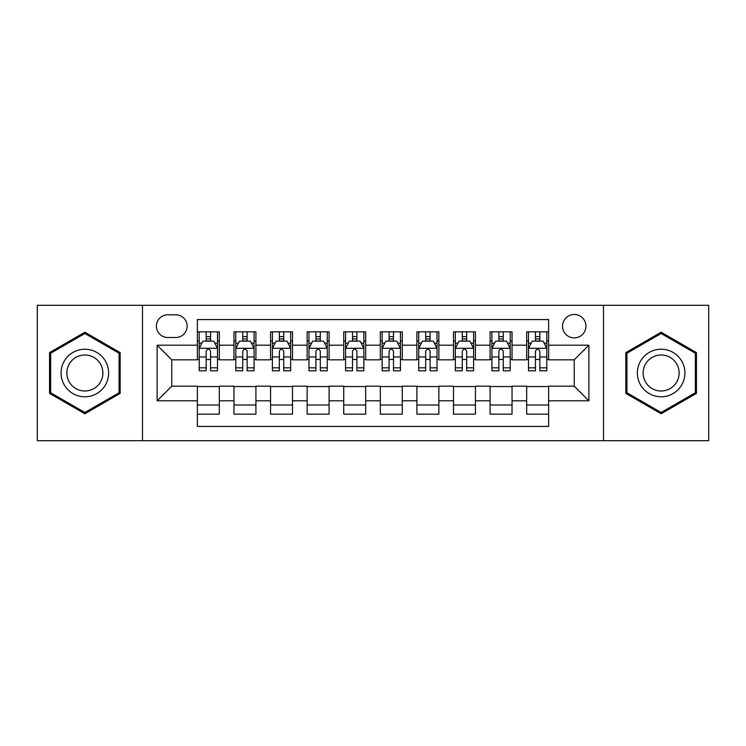 <?xml version="1.0" encoding="UTF-8"?>
<svg xmlns="http://www.w3.org/2000/svg" width="746" height="746" viewBox="0 0 746 746"><rect width="100%" height="100%" fill="white"/><g stroke="black" fill="none" stroke-linecap="round" stroke-linejoin="round"><path stroke-width="1.12" d="M574.233 314.458A11.712 11.712 0 0 0 562.531 326.17A11.712 11.712 0 0 0 574.233 337.873A11.712 11.712 0 0 0 585.946 326.17A11.712 11.712 0 0 0 574.233 314.458M603.505 440.69L708.7 440.69L708.7 305.31L603.505 305.31L603.505 440.69L142.495 440.69L142.495 305.31L37.3 305.31L37.3 440.69L142.495 440.69M548.627 331.839L526.676 331.839L526.676 345.193L512.036 345.193L512.036 359.824L526.676 359.824L526.676 345.193M512.036 345.193L512.036 331.839L490.085 331.839L490.085 345.193L475.444 345.193L475.444 359.824L490.085 359.824L490.085 345.193M475.444 345.193L475.444 331.839L453.493 331.839L453.493 345.193L438.862 345.193L438.862 359.824L453.493 359.824L453.493 345.193M438.862 345.193L438.862 331.839L416.902 331.839L416.902 345.193L402.271 345.193L402.271 359.824L416.902 359.824L416.902 345.193M402.271 345.193L402.271 331.839L380.32 331.839L380.32 345.193L365.68 345.193L365.68 359.824L380.32 359.824L380.32 345.193M365.68 345.193L365.68 331.839L343.729 331.839L343.729 345.193L329.098 345.193L329.098 359.824L343.729 359.824L343.729 345.193M329.098 345.193L329.098 331.839L307.138 331.839L307.138 345.193L292.507 345.193L292.507 359.824L307.138 359.824L307.138 345.193M292.507 345.193L292.507 331.839L270.556 331.839L270.556 345.193L255.915 345.193L255.915 359.824L270.556 359.824L270.556 345.193M255.915 345.193L255.915 331.839L233.964 331.839L233.964 359.824L219.324 359.824L219.324 331.839L197.373 331.839M197.373 414.161L219.324 414.161L219.324 386.176L233.964 386.176L233.964 414.161L255.915 414.161L255.915 386.176L270.556 386.176L270.556 400.807L255.915 400.807M270.556 400.807L270.556 414.161L292.507 414.161L292.507 386.176L307.138 386.176L307.138 400.807L292.507 400.807M307.138 400.807L307.138 414.161L329.098 414.161L329.098 386.176L343.729 386.176L343.729 400.807L329.098 400.807M343.729 400.807L343.729 414.161L365.68 414.161L365.68 386.176L380.32 386.176L380.32 400.807L365.68 400.807M380.32 400.807L380.32 414.161L402.271 414.161L402.271 386.176L416.902 386.176L416.902 400.807L402.271 400.807M416.902 400.807L416.902 414.161L438.862 414.161L438.862 386.176L453.493 386.176L453.493 400.807L438.862 400.807M453.493 400.807L453.493 414.161L475.444 414.161L475.444 386.176L490.085 386.176L490.085 400.807L475.444 400.807M490.085 400.807L490.085 414.161L512.036 414.161L512.036 386.176L526.676 386.176L526.676 400.807L512.036 400.807M167.738 337.509L175.786 337.509A11.339 11.339 0 0 0 187.134 326.17A11.339 11.339 0 0 0 175.786 314.821L167.738 314.821A11.339 11.339 0 0 0 156.399 326.17A11.339 11.339 0 0 0 167.738 337.509M603.505 305.31L142.495 305.31M548.627 345.193L548.627 319.577L197.373 319.577L197.373 359.824L171.766 359.824L171.766 386.176L197.373 386.176L197.373 426.423L548.627 426.423L548.627 386.176L574.233 386.176L574.233 359.824L548.627 359.824L548.627 345.193L588.874 345.193L588.874 400.807L548.627 400.807M197.373 400.807L157.126 400.807L157.126 345.193L197.373 345.193M526.676 400.807L526.676 414.161L548.627 414.161M197.373 340.987L199.201 340.987M206.157 340.987L210.549 340.987M217.496 340.987L219.324 340.987M197.373 359.46L199.201 359.46M206.157 359.46L210.549 359.46M217.496 359.46L219.324 359.46M197.373 386.54L219.324 386.54M197.373 405.013L219.324 405.013M233.964 359.46L235.792 359.46M242.748 359.46L247.131 359.46M254.088 359.46L255.915 359.46M233.964 340.987L235.792 340.987M242.748 340.987L247.131 340.987M254.088 340.987L255.915 340.987M233.964 386.54L255.915 386.54M233.964 405.013L255.915 405.013M270.556 386.54L292.507 386.54M270.556 405.013L292.507 405.013M270.556 340.987L272.383 340.987M279.33 340.987L283.722 340.987M290.679 340.987L292.507 340.987M270.556 359.46L272.383 359.46M279.33 359.46L283.722 359.46M290.679 359.46L292.507 359.46M307.138 386.54L329.098 386.54M307.138 405.013L329.098 405.013M307.138 340.987L308.975 340.987M315.922 340.987L320.314 340.987M327.261 340.987L329.098 340.987M307.138 359.46L308.975 359.46M315.922 359.46L320.314 359.46M327.261 359.46L329.098 359.46M343.729 386.54L365.68 386.54M343.729 405.013L365.68 405.013M343.729 340.987L345.557 340.987M352.513 340.987L356.905 340.987M363.852 340.987L365.68 340.987M343.729 359.46L345.557 359.46M352.513 359.46L356.905 359.46M363.852 359.46L365.68 359.46M380.32 386.54L402.271 386.54M380.32 405.013L402.271 405.013M380.32 340.987L382.148 340.987M389.095 340.987L393.487 340.987M400.443 340.987L402.271 340.987M380.32 359.46L382.148 359.46M389.095 359.46L393.487 359.46M400.443 359.46L402.271 359.46M416.902 386.54L438.862 386.54M416.902 405.013L438.862 405.013M416.902 340.987L418.739 340.987M425.686 340.987L430.078 340.987M437.025 340.987L438.862 340.987M416.902 359.46L418.739 359.46M425.686 359.46L430.078 359.46M437.025 359.46L438.862 359.46M453.493 386.54L475.444 386.54M453.493 405.013L475.444 405.013M453.493 340.987L455.321 340.987M462.278 340.987L466.67 340.987M473.617 340.987L475.444 340.987M453.493 359.46L455.321 359.46M462.278 359.46L466.67 359.46M473.617 359.46L475.444 359.46M490.085 386.54L512.036 386.54M490.085 405.013L512.036 405.013M490.085 340.987L491.912 340.987M498.869 340.987L503.252 340.987M510.208 340.987L512.036 340.987M490.085 359.46L491.912 359.46M498.869 359.46L503.252 359.46M510.208 359.46L512.036 359.46M526.676 386.54L548.627 386.54M526.676 405.013L548.627 405.013M526.676 340.987L528.504 340.987M535.451 340.987L539.843 340.987M546.799 340.987L548.627 340.987M526.676 359.46L528.504 359.46M535.451 359.46L539.843 359.46M546.799 359.46L548.627 359.46M171.766 359.824L157.126 345.193M171.766 386.176L157.126 400.807M588.874 345.193L574.233 359.824M588.874 400.807L574.233 386.176M84.867 413.769L120.171 393.384L120.171 352.616L84.867 332.231L49.553 352.616L49.553 393.384L84.867 413.769M696.447 352.616L661.133 332.231L625.829 352.616L625.829 393.384L661.133 413.769L696.447 393.384L696.447 352.616M210.549 336.595L206.157 336.595M217.496 367.825L210.549 367.825L210.549 370.809L217.496 370.809L217.496 348.485L213.841 341.164L202.865 341.164L199.201 348.485L199.201 370.809L206.157 370.809L206.157 367.825L199.201 367.825M199.201 348.485L199.201 331.839M217.496 348.485L217.496 331.839M206.157 341.164L206.157 331.839M210.549 331.839L210.549 341.164M210.549 367.825L210.549 351.226C209.085 348.41 207.621 348.41 206.157 351.226L206.157 367.825M84.867 349.221A23.779 23.779 0 0 0 61.079 373A23.779 23.779 0 0 0 84.867 396.779A23.779 23.779 0 0 0 108.646 373A23.779 23.779 0 0 0 84.867 349.221M84.867 354.993A18.007 18.007 0 0 0 66.86 373A18.007 18.007 0 0 0 84.867 391.007A18.007 18.007 0 0 0 102.873 373A18.007 18.007 0 0 0 84.867 354.993M119.071 392.75L84.867 412.501L50.653 392.75L50.653 353.25L84.867 333.499L119.071 353.25L119.071 392.75M640.534 361.111A23.779 23.779 0 0 0 649.244 393.599A23.779 23.779 0 0 0 681.732 384.889A23.779 23.779 0 0 0 673.023 352.401A23.779 23.779 0 0 0 640.534 361.111M645.542 364.001A18.007 18.007 0 0 0 652.135 388.591A18.007 18.007 0 0 0 676.725 381.999A18.007 18.007 0 0 0 670.141 357.409A18.007 18.007 0 0 0 645.542 364.001M695.347 353.25L695.347 392.75L661.133 412.501L626.929 392.75L626.929 353.25L661.133 333.499L695.347 353.25M247.131 336.595L242.748 336.595M254.088 367.825L247.131 367.825L247.131 370.809L254.088 370.809L254.088 348.485L250.432 341.164L239.447 341.164L235.792 348.485L235.792 370.809L242.748 370.809L242.748 367.825L235.792 367.825M235.792 348.485L235.792 331.839M254.088 348.485L254.088 331.839M242.748 341.164L242.748 331.839M247.131 331.839L247.131 341.164M247.131 367.825L247.131 351.226C245.676 348.41 244.212 348.41 242.748 351.226L242.748 367.825M283.722 336.595L279.33 336.595M290.679 367.825L283.722 367.825L283.722 370.809L290.679 370.809L290.679 348.485L287.014 341.164L276.039 341.164L272.383 348.485L272.383 370.809L279.33 370.809L279.33 367.825L272.383 367.825M272.383 348.485L272.383 331.839M290.679 348.485L290.679 331.839M279.33 341.164L279.33 331.839M283.722 331.839L283.722 341.164M283.722 367.825L283.722 351.226C282.258 348.41 280.794 348.41 279.33 351.226L279.33 367.825M320.314 336.595L315.922 336.595M327.261 367.825L320.314 367.825L320.314 370.809L327.261 370.809L327.261 348.485L323.605 341.164L312.63 341.164L308.975 348.485L308.975 370.809L315.922 370.809L315.922 367.825L308.975 367.825M308.975 348.485L308.975 331.839M327.261 348.485L327.261 331.839M315.922 341.164L315.922 331.839M320.314 331.839L320.314 341.164M320.314 367.825L320.314 351.226C318.85 348.41 317.386 348.41 315.922 351.226L315.922 367.825M356.905 336.595L352.513 336.595M363.852 367.825L356.905 367.825L356.905 370.809L363.852 370.809L363.852 348.485L360.197 341.164L349.221 341.164L345.557 348.485L345.557 370.809L352.513 370.809L352.513 367.825L345.557 367.825M345.557 348.485L345.557 331.839M363.852 348.485L363.852 331.839M352.513 341.164L352.513 331.839M356.905 331.839L356.905 341.164M356.905 367.825L356.905 351.226C355.441 348.41 353.977 348.41 352.513 351.226L352.513 367.825M393.487 336.595L389.095 336.595M400.443 367.825L393.487 367.825L393.487 370.809L400.443 370.809L400.443 348.485L396.779 341.164L385.803 341.164L382.148 348.485L382.148 370.809L389.095 370.809L389.095 367.825L382.148 367.825M382.148 348.485L382.148 331.839M400.443 348.485L400.443 331.839M389.095 341.164L389.095 331.839M393.487 331.839L393.487 341.164M393.487 367.825L393.487 351.226C392.032 348.41 390.568 348.41 389.095 351.226L389.095 367.825M430.078 336.595L425.686 336.595M437.025 367.825L430.078 367.825L430.078 370.809L437.025 370.809L437.025 348.485L433.37 341.164L422.395 341.164L418.739 348.485L418.739 370.809L425.686 370.809L425.686 367.825L418.739 367.825M418.739 348.485L418.739 331.839M437.025 348.485L437.025 331.839M425.686 341.164L425.686 331.839M430.078 331.839L430.078 341.164M430.078 367.825L430.078 351.226C428.614 348.41 427.15 348.41 425.686 351.226L425.686 367.825M466.67 336.595L462.278 336.595M473.617 367.825L466.67 367.825L466.67 370.809L473.617 370.809L473.617 348.485L469.961 341.164L458.986 341.164L455.321 348.485L455.321 370.809L462.278 370.809L462.278 367.825L455.321 367.825M455.321 348.485L455.321 331.839M473.617 348.485L473.617 331.839M462.278 341.164L462.278 331.839M466.67 331.839L466.67 341.164M466.67 367.825L466.67 351.226C465.206 348.41 463.742 348.41 462.278 351.226L462.278 367.825M503.252 336.595L498.869 336.595M510.208 367.825L503.252 367.825L503.252 370.809L510.208 370.809L510.208 348.485L506.553 341.164L495.568 341.164L491.912 348.485L491.912 370.809L498.869 370.809L498.869 367.825L491.912 367.825M491.912 348.485L491.912 331.839M510.208 348.485L510.208 331.839M498.869 341.164L498.869 331.839M503.252 331.839L503.252 341.164M503.252 367.825L503.252 351.226C501.797 348.41 500.333 348.41 498.869 351.226L498.869 367.825M539.843 336.595L535.451 336.595M546.799 367.825L539.843 367.825L539.843 370.809L546.799 370.809L546.799 348.485L543.135 341.164L532.159 341.164L528.504 348.485L528.504 370.809L535.451 370.809L535.451 367.825L528.504 367.825M528.504 348.485L528.504 331.839M546.799 348.485L546.799 331.839M535.451 341.164L535.451 331.839M539.843 331.839L539.843 341.164M539.843 367.825L539.843 351.226C538.379 348.41 536.915 348.41 535.451 351.226L535.451 367.825M233.964 400.807L219.324 400.807M233.964 345.193L219.324 345.193M217.403 348.298L199.294 348.298M199.201 343.179L201.858 343.179M214.848 343.179L217.496 343.179M206.157 356.97L199.201 356.97M217.496 356.97L210.549 356.97M210.549 338.926L206.157 338.926M253.994 348.298L235.885 348.298M235.792 343.179L238.45 343.179M251.439 343.179L254.088 343.179M242.748 356.97L235.792 356.97M254.088 356.97L247.131 356.97M247.131 338.926L242.748 338.926M290.586 348.298L272.476 348.298M272.383 343.179L275.032 343.179M288.021 343.179L290.679 343.179M279.33 356.97L272.383 356.97M290.679 356.97L283.722 356.97M283.722 338.926L279.33 338.926M327.177 348.298L309.058 348.298M308.975 343.179L311.623 343.179M324.613 343.179L327.261 343.179M315.922 356.97L308.975 356.97M327.261 356.97L320.314 356.97M320.314 338.926L315.922 338.926M363.759 348.298L345.65 348.298M345.557 343.179L348.214 343.179M361.204 343.179L363.852 343.179M352.513 356.97L345.557 356.97M363.852 356.97L356.905 356.97M356.905 338.926L352.513 338.926M400.35 348.298L382.241 348.298M382.148 343.179L384.796 343.179M397.786 343.179L400.443 343.179M389.095 356.97L382.148 356.97M400.443 356.97L393.487 356.97M393.487 338.926L389.095 338.926M436.942 348.298L418.823 348.298M418.739 343.179L421.387 343.179M434.377 343.179L437.025 343.179M425.686 356.97L418.739 356.97M437.025 356.97L430.078 356.97M430.078 338.926L425.686 338.926M473.524 348.298L455.414 348.298M455.321 343.179L457.979 343.179M470.968 343.179L473.617 343.179M462.278 356.97L455.321 356.97M473.617 356.97L466.67 356.97M466.67 338.926L462.278 338.926M510.115 348.298L492.006 348.298M491.912 343.179L494.561 343.179M507.55 343.179L510.208 343.179M498.869 356.97L491.912 356.97M510.208 356.97L503.252 356.97M503.252 338.926L498.869 338.926M546.706 348.298L528.597 348.298M528.504 343.179L531.152 343.179M544.142 343.179L546.799 343.179M535.451 356.97L528.504 356.97M546.799 356.97L539.843 356.97M539.843 338.926L535.451 338.926"/></g></svg>
